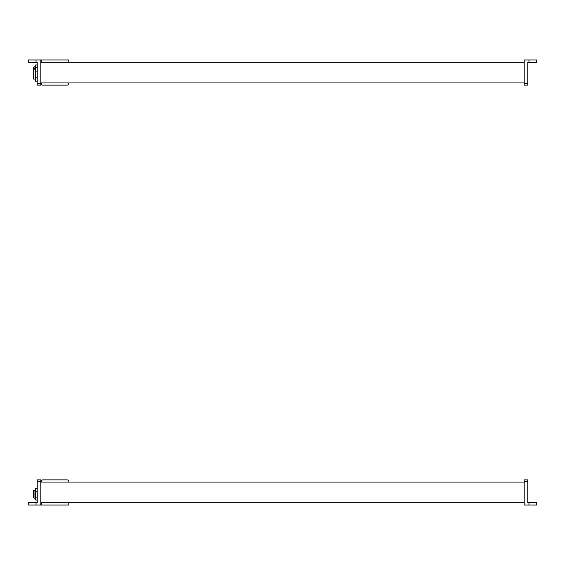 <?xml version="1.0" encoding="UTF-8"?>
<svg xmlns="http://www.w3.org/2000/svg" width="565" height="565" viewBox="0 0 565 565"><rect width="100%" height="100%" fill="white"/><g stroke="black" fill="none" stroke-linecap="round" stroke-linejoin="round"><path stroke-width="0.85" d="M36.033 59.982L28.25 59.982L28.25 62.376L36.033 62.376L36.033 59.982L40.821 59.982L40.821 83.528L37.233 83.528L37.233 62.376L36.033 62.376M40.821 83.528L40.821 85.124L37.233 85.124L37.233 83.528M35.433 68.704L34.034 68.704L34.034 66.804L33.639 67.2L33.639 69.622L34.034 68.704M35.637 67.772L35.637 64.961L37.233 64.961M35.433 79.022L33.441 79.022L33.441 69.883L35.433 69.883M37.233 81.134L35.433 81.134L35.433 67.772L37.233 67.772M37.233 77.793L35.433 77.793M37.233 71.112L35.433 71.112M40.821 62.178L524.179 62.178M40.821 82.935L524.179 82.935M528.967 62.376L528.967 59.982L536.75 59.982L536.75 62.376L527.767 62.376L527.767 85.124L524.179 85.124L524.179 83.528L527.767 83.528M528.967 59.982L524.179 59.982L524.179 83.528M41.224 62.178L41.224 59.982L68.761 59.982L68.761 62.178M68.761 82.935L68.761 83.528A1.596 1.596 0 0 1 67.164 85.124L42.82 85.124A1.596 1.596 0 0 1 41.224 83.528L41.224 82.935M36.033 502.624L36.033 505.018L28.25 505.018L28.25 502.624L37.233 502.624L37.233 479.876L40.821 479.876L37.233 479.876M36.033 505.018L40.821 505.018L40.821 479.876M37.233 500.039L35.637 500.039L35.637 488.337L37.233 488.337M34.034 490.18L33.639 490.575L33.639 497.8L34.034 498.196L34.034 490.18L35.637 490.18M37.233 497.115L35.637 497.115M37.233 491.26L35.637 491.26M40.821 502.822L524.179 502.822M40.821 482.065L524.179 482.065M528.967 505.018L536.75 505.018L536.75 502.624L528.967 502.624L528.967 505.018L524.179 505.018L524.179 481.472L527.767 481.472L527.767 502.624L528.967 502.624M527.767 479.876L524.179 479.876L527.767 479.876L527.767 481.472M524.179 479.876L524.179 481.472M68.761 502.822L68.761 505.018L41.224 505.018L41.224 502.822M41.224 482.065L41.224 481.472A1.596 1.596 0 0 1 42.82 479.876L67.164 479.876A1.596 1.596 0 0 1 68.761 481.472L68.761 482.065M40.821 481.472L37.233 481.472M35.637 66.804L34.034 66.804M35.637 498.196L34.034 498.196"/></g></svg>
